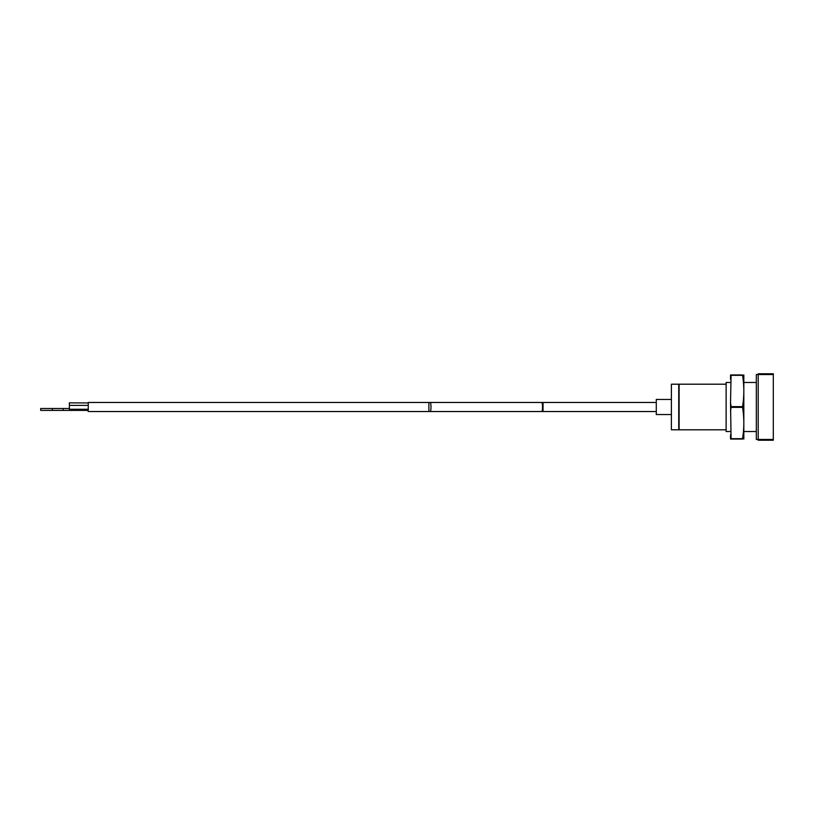 <?xml version="1.0" encoding="UTF-8"?>
<svg xmlns="http://www.w3.org/2000/svg" width="814" height="814" viewBox="0 0 814 814"><rect width="100%" height="100%" fill="white"/><g stroke="black" fill="none" stroke-linecap="round" stroke-linejoin="round"><path stroke-width="1.22" d="M731.074 375.335L742.561 375.335C744.24 385.765 744.24 396.194 742.561 406.624L731.074 406.624L730.534 402.676L731.074 374.949L730.534 374.949L730.534 379.283M742.561 406.624L742.561 407.376C744.24 417.806 744.24 428.235 742.561 438.665L742.561 439.051C744.24 439.051 744.24 439.051 742.561 439.051L731.074 439.051L730.534 402.676M730.534 434.717L730.534 439.051L731.074 439.051M88.258 402.95L69.383 402.849L69.383 408.506L63.207 408.506L63.207 410.398L40.7 410.398L40.7 408.506L52.401 408.506L52.401 410.398M88.258 402.849L88.258 410.398L63.207 410.398M88.258 409.269L69.383 409.269L69.383 410.398M63.207 408.506L52.401 408.506M88.187 411.528L88.187 410.398L88.187 411.528L428.897 411.528L428.897 402.472L88.187 402.472M671.387 414.55L656.288 414.55L656.288 399.45L671.387 399.45M671.387 429.802L671.387 384.198L678.744 384.198L678.744 429.802L671.387 429.802M773.3 374.542L758.2 374.542L758.2 439.458L756.318 439.458L756.318 374.542L758.2 374.542L758.2 373.779L773.3 373.779L773.3 440.221L758.2 440.221L758.2 439.458L773.3 439.458M743.833 439.051L743.833 374.949M730.534 431.532L726.119 431.532L726.119 382.468L730.534 382.468M726.119 429.802L679.12 429.802L679.12 384.198L726.119 384.198M742.561 375.335L742.561 374.949C744.24 374.949 744.24 374.949 742.561 374.949L731.074 374.949M742.561 407.376L731.074 407.376L731.074 406.624M742.561 438.665L731.074 438.665M730.534 411.324L731.074 407.376M656.288 411.528L430.209 411.528A4.528 0.783 -90 0 0 430.993 407A4.528 0.783 -90 0 0 430.209 402.472L428.897 402.472M541.727 411.528A4.528 0.783 -90 0 0 542.521 407A4.528 0.783 -90 0 0 541.727 402.472L430.209 402.472M543.04 411.528L543.04 402.472L541.727 402.472M69.383 405.392L88.258 405.392M430.209 411.528L428.897 411.528M656.288 402.472L543.04 402.472M743.854 431.532L756.318 431.532M743.854 382.468L756.318 382.468"/></g></svg>
